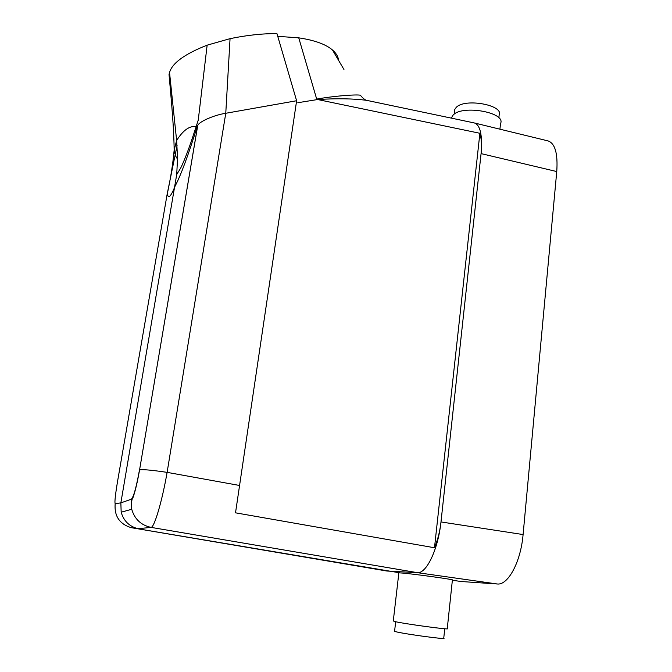 <?xml version="1.0" encoding="UTF-8"?>
<svg xmlns="http://www.w3.org/2000/svg" width="672" height="672" viewBox="0 0 672 672"><rect width="100%" height="100%" fill="white"/><g stroke="black" fill="none" stroke-linecap="round" stroke-linejoin="round"><path stroke-width="1.01" d="M452.365 580.264L461.286 581.524L497.238 583.985C508.049 585.497 520.825 561.859 523.093 534.559L556.752 171.553L481.076 153.611L481.202 152.351C482.446 134.887 480.22 125.101 474.516 123.001M556.752 171.553C557.978 153.628 555.089 143.413 548.083 140.918L474.642 123.026M481.076 153.611L440.824 523.412C437.615 550.679 426.199 573.703 417.413 572.67L386.879 571.024L131.141 527.663L400.226 572.905C409.063 573.283 457.64 579.953 452.382 580.062L447.266 628.606C452.382 630.378 403.318 623.742 394.615 621.482L393.296 620.878M367.29 100.481L366.685 100.355C353.531 98.582 337.184 98.314 317.638 99.532L297.814 102.715M317.638 99.532L479.884 133.283L434.49 547.756L235.519 512.82L296.621 100.741L225.767 113.274C214.208 115.038 199.24 121.531 197.744 125.446L197.274 126.37C188.194 155.492 180.818 175.367 175.157 185.984C170.814 196.787 168.21 199.349 167.328 193.687C170.696 177.979 172.973 163.464 174.149 150.125L176.627 140.49C183.17 130.158 189.664 125.555 196.09 126.689L197.274 126.37M481.202 152.351C481.866 144.883 481.429 138.524 479.884 133.283M177.08 145.555L167.168 194.099L117.676 480.698C115.34 494.701 114.5 502.354 115.172 503.672L120.859 502.883L176.719 174.476L177.542 158.222L176.627 140.49L169.537 72.509L169.025 74.432L169.739 82.16M167.059 194.746L167.328 193.687M296.621 100.741L276.948 33.6C262.256 33.533 246.632 35.221 230.059 38.657L225.767 113.274L167.118 472.366C152.258 470.173 143.086 469.316 139.591 469.795L197.744 125.446M434.49 547.756C437.598 540.296 439.715 532.182 440.824 523.412M239.669 485.495L167.118 472.366C162.112 501.27 154.283 527.654 151.04 527.377L138.062 528.721C129.301 526.462 123.673 520.951 121.17 512.198L131.729 509.275C134.627 519.17 141.061 525.21 151.04 527.377L417.396 572.662L497.238 583.985M115.172 503.672C114.156 516.004 119.473 524 131.141 527.663L138.054 528.721M197.694 125.546L139.591 469.795C137.399 482.185 135.173 491.543 132.913 497.843C131.72 498.851 131.326 502.664 131.729 509.275L131.359 499.204L120.859 502.883L121.17 512.198M230.059 38.657L207.144 45.158C184.724 53.978 172.192 63.092 169.537 72.509M338.604 60.396C338.218 56.641 336.176 53.172 332.472 49.988C325.735 44.251 314.496 40.202 298.746 37.842L277.763 36.338M332.472 49.988L343.946 69.485M298.746 37.842L316.688 99.078C336.874 95.491 360.646 94.139 360.57 95.466C363.031 98.414 365.098 100.052 366.769 100.372M207.144 45.158L198.173 120.742M394.607 631.016L394.582 631.26C396.606 632.906 448.627 640.156 443.755 638.114L444.746 628.748M498.851 117.869L499.12 115.298C504.504 105.101 464.68 97.801 456.154 107.478L454.776 109.444L454.524 111.586M451.366 118.129L453.138 115.021C462.454 104.53 506.436 112.543 500.514 123.581L499.926 129.184M440.992 521.942L523.093 534.559M131.359 499.204C133.669 496.852 136.382 487.057 139.499 469.82M474.272 122.942L366.727 100.363M198.265 120.011L196.098 126.689M169.025 74.432C171.637 103.572 173.905 127.688 174.149 150.125M196.132 126.68L191.092 141.876C189.496 146.605 184.649 160.096 180.734 167.975L176.711 174.518M174.166 150.066C174.367 151.805 176.257 158.978 177.374 158.273L177.542 158.189M394.582 631.26L395.682 621.718M398.874 572.72L393.271 621.088M454.776 109.444L454.23 114.122M451.525 118.163L451.643 117.121"/></g></svg>
